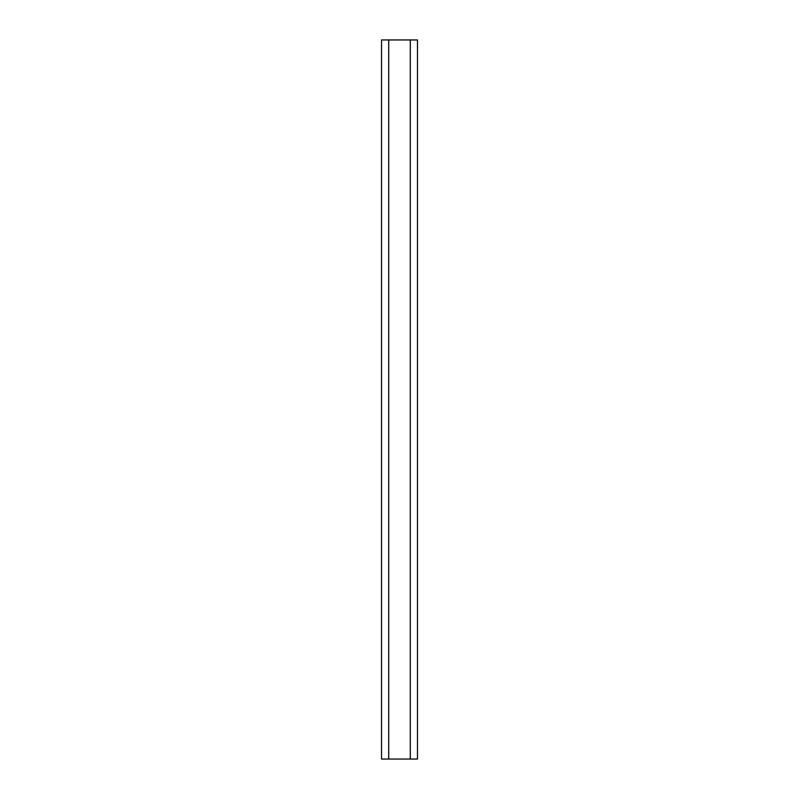 <?xml version="1.0" encoding="UTF-8"?>
<svg xmlns="http://www.w3.org/2000/svg" width="799" height="799" viewBox="0 0 799 799"><rect width="100%" height="100%" fill="white"/><g stroke="black" fill="none" stroke-linecap="round" stroke-linejoin="round"><path stroke-width="1.2" d="M388.714 759.05L410.287 759.05L410.287 39.95L388.714 39.95L388.714 759.05L388.714 39.95L381.523 39.95L381.523 759.05L417.478 759.05L417.478 39.95L417.478 759.05L410.287 759.05L410.287 39.95L417.478 39.95L381.523 39.95L381.523 759.05L388.714 759.05"/></g></svg>
